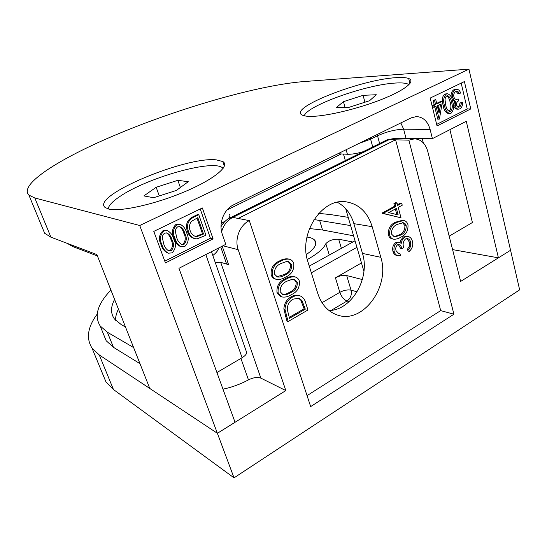 <?xml version="1.0" encoding="UTF-8"?>
<svg xmlns="http://www.w3.org/2000/svg" width="547" height="547" viewBox="0 0 547 547"><rect width="100%" height="100%" fill="white"/><g stroke="black" fill="none" stroke-linecap="round" stroke-linejoin="round"><path stroke-width="0.82" d="M352.863 242L338.661 239.203C333.02 239.08 328.74 240.577 325.841 243.688C323.585 248.577 317.616 253.733 307.94 259.148L307.277 259.51M110.904 290.074C97.551 303.968 93.975 315.934 100.19 325.985L107.349 332.207L133.625 347.564M139.984 363.673L113.448 347.311L106.166 340.733L103.041 333.014M353.588 235.798L322.539 230.007L309.452 228.55M350.62 225.583L314.019 219.538M249.323 220.619L310.669 406.585L453.935 314.21L440.684 310.614L395.604 139.813L238.184 218.451L249.323 220.619C239.757 225.152 234.369 239.169 238.191 249.712L285.821 390.572L260.857 378.121C257.521 376.883 253.391 377.464 248.475 379.878C240.406 384.199 231.907 387.297 222.985 389.177M97.154 314.156C87.691 327.024 85.968 338.313 91.978 348.029L99.26 354.941L217.385 433.299L234.034 477.852L113.455 389.519L105.906 381.792L102.282 373.006M401.013 217.809L382.421 213.344L382.312 212.94L394.585 206.253L393.895 203.71L395.693 202.732L396.985 202.889L397.669 205.433L401.71 203.231L402.243 205.207L398.202 207.416L401.013 217.809L383.693 213.521L383.584 213.118L395.871 206.417L395.18 203.874L396.985 202.889M397.471 204.681L400.418 203.074L401.71 203.231M398.066 253.336L399.939 253.596L400.466 255.511L397.888 255.668C396.09 255.223 394.879 253.904 394.243 251.716L392.972 251.456C392.117 247.723 393.054 244.762 395.775 242.581L398.182 242.082L401.32 243.285L402.161 240.106L400.876 239.88L403.604 236.844L408.062 236.482C410.25 237.001 411.7 238.608 412.424 241.309C413.313 245.391 412.267 248.735 409.3 251.333L408.007 251.08L407.494 249.172L409.402 246.143L409.368 242.054L406.797 238.513M397.888 255.668L396.616 255.408C394.818 254.964 393.601 253.644 392.972 251.456M400.089 242.506L400.876 239.88M409.3 251.333L408.78 249.418L410.694 246.382L410.66 242.287C410.154 240.222 409.081 238.977 407.44 238.547L405.559 238.916C403.16 241.213 402.537 244.112 403.7 247.606L401.922 248.632L400.643 248.386L398.25 244.502M276.242 279.319L275.114 278.984C273.226 278.382 271.921 277.028 271.182 274.922C270.615 268.256 273.356 263.62 279.394 261.028C282.327 259.21 285.308 258.519 288.344 258.957L289.5 259.251C291.565 259.811 292.994 261.24 293.78 263.531C294.279 270.047 291.558 274.56 285.616 277.069C282.58 279.066 279.455 279.818 276.242 279.319C274.362 278.717 273.049 277.363 272.31 275.25C271.743 268.57 274.485 263.928 280.536 261.322C283.469 259.504 286.457 258.806 289.5 259.251M288.098 321.533L286.963 321.116L283.859 309.028C284.221 303.394 286.683 299.312 291.236 296.768C293.821 295.25 296.406 294.847 298.983 295.544L300.146 295.906C303.017 297.117 304.884 299.51 305.752 303.086L307.947 309.999L288.098 321.533L285.001 309.424C285.363 303.783 287.825 299.681 292.385 297.137C294.977 295.619 297.561 295.209 300.146 295.906M440.684 310.614L307.052 395.631M307.975 262.006L317.793 293.493C321.52 304.576 328.009 311.735 337.273 314.983C362.729 324.487 390.38 286.731 380.808 257.309L372.165 226.684C367.748 212.496 359.229 204.236 346.607 201.925C322.162 197.159 298.012 233.829 307.975 262.006M281.794 296.932L280.659 296.563L277.008 292.666C276.454 286.067 279.161 281.445 285.137 278.799C288.119 276.898 291.148 276.201 294.218 276.7L295.373 277.021C297.308 277.609 298.641 278.984 299.38 281.151C299.865 287.592 297.171 292.098 291.298 294.655C288.207 296.741 285.042 297.5 281.794 296.932L278.143 293.028C277.589 286.416 280.303 281.787 286.286 279.134C289.274 277.226 292.296 276.522 295.373 277.021M393.71 239.183L392.431 238.95C390.455 238.574 389.102 237.213 388.377 234.868C388.014 228.66 390.414 224.434 395.556 222.185L402.38 220.318L403.665 220.509C405.785 220.851 407.228 222.267 407.994 224.769C408.301 230.841 405.922 234.964 400.855 237.131C398.544 238.656 396.165 239.34 393.71 239.183C391.727 238.807 390.38 237.439 389.649 235.087C389.293 228.872 391.686 224.632 396.842 222.376L403.665 220.509M234.034 477.852L519.65 289.848L510.556 250.259L460.629 281.432L427.747 151.355C425.47 143.574 421.101 139.389 414.633 138.801L408.869 140.155L389.17 139.649L232.796 217.398L238.184 218.451M361.478 262.957L335.434 277.814C339.502 275.736 343.256 274.984 346.695 275.558L362.353 279.551M215.231 262.43L220.694 262.314L228.564 264.639L226.451 263.538L225.685 261.329M114.596 299.414C110.597 306.915 110.542 313.438 114.419 318.969L121.448 324.774L125.482 326.962M118.439 309.137C116.456 313.062 115.485 316.775 115.52 320.289M318.751 213.385L330.497 214.561L348.227 217.35M356.938 247.34L311.339 272.803M355.037 240.796L309.26 266.122M306.32 254.567C314.942 248.516 317.691 243.668 314.566 240.017C313.062 238.513 310.525 237.528 306.942 237.063M337.383 202.281C345.383 206.602 350.887 213.727 353.875 223.648L362.483 253.418C370.387 277.958 351.81 310.32 329.014 310.532M218.492 248.071C218.349 250.177 216.455 252.659 212.817 255.511M453.935 314.21L408.869 140.155M285.821 390.572L217.385 433.299L139.731 225.508L34.81 197.98L28.909 195.108C17.989 183.956 63.486 156.456 119.184 133.441C181.303 107.547 258.881 85.079 304.002 81.558L468.936 69.148L510.556 250.259L498.413 257.842L452.581 249.603M305.301 309.171L301.937 300.494L298.901 298.204L293.035 299.168C289.254 301.356 287.339 304.802 287.291 309.506L289.5 318.327L305.301 309.171L304.132 308.781L300.775 300.125L298.313 298.053M292.385 297.137L291.236 296.768M285.001 309.424L283.859 309.028M289.206 317.424L304.132 308.781M301.937 300.494L300.775 300.125M290.628 292.624C295.271 290.744 297.493 287.278 297.308 282.225L294.498 279.36L292.303 279.25L286.943 281.199C282.3 283.168 280.057 286.696 280.214 291.79L282.97 294.621C285.589 294.99 288.146 294.327 290.628 292.624L289.479 292.262C294.115 290.389 296.337 286.929 296.153 281.89L293.889 279.23M286.286 279.134L285.137 278.799M278.143 293.028L277.008 292.666M282.416 294.395C284.857 294.484 287.209 293.773 289.479 292.262M297.308 282.225L296.153 281.89M284.946 275.004C289.63 273.165 291.879 269.692 291.688 264.591L288.652 261.603L286.621 261.514L281.206 263.422C276.508 265.35 274.245 268.885 274.409 274.026L277.35 276.973C279.955 277.295 282.484 276.645 284.946 275.004L283.797 274.683C288.481 272.844 290.724 269.384 290.532 264.29L288.078 261.5M280.536 261.322L279.394 261.028M272.31 275.25L271.182 274.922M276.803 276.768L283.797 274.683M291.688 264.591L290.532 264.29M401.922 248.632C401.45 246.567 400.445 245.193 398.913 244.516L397.573 244.755C395.884 246.28 395.372 248.242 396.028 250.656L398.722 253.528L399.939 253.596M410.66 242.287L409.368 242.054M410.694 246.382L409.402 246.143M408.78 249.418L407.494 249.172M402.161 240.106L404.889 237.07L403.604 236.844M404.889 237.07L408.062 236.482M394.243 251.716C393.396 247.969 394.332 245.001 397.054 242.813L395.775 242.581M397.054 242.813L399.46 242.321M400.322 235.196C404.315 233.617 406.277 230.451 406.209 225.699C405.655 223.969 404.65 222.978 403.173 222.732L397.368 224.338C393.368 226.007 391.392 229.227 391.44 234.007L394.483 236.974L400.322 235.196L399.036 234.978C403.03 233.398 404.992 230.239 404.917 225.501L402.496 222.684M396.842 222.376L395.556 222.185M389.649 235.087L388.377 234.868M393.854 236.81L399.036 234.978M406.209 225.699L404.917 225.501M398.175 214.944L396.404 208.4L388.732 212.592L398.175 214.944M383.693 213.521L382.421 213.344M395.18 203.874L393.895 203.71M395.871 206.417L394.585 206.253M383.584 213.118L382.312 212.94M396.848 214.615L395.324 208.988M396.076 77.667C360.446 79.554 287.072 108.388 302.341 115.123C304.111 115.998 307.127 116.422 311.387 116.381C326.381 116.292 357.341 108.997 381.047 99.663C404.848 90.337 416.062 81.209 408.691 78.508C406.113 77.537 401.908 77.257 396.076 77.667M216.263 159.861L222.814 161.543C230.26 165.796 214.424 179.225 184.708 191.744C155.088 204.304 120.012 212.058 108.655 209.05L105.079 207.457C90.747 195.901 185.932 156.196 216.263 159.861M168.36 253.179L167.361 252.864C164.216 251.196 162.103 248.447 161.03 244.618C158.37 239.217 159.027 234.574 162.999 230.69L167.252 230.608C170.568 232.277 172.743 235.107 173.782 239.114C176.449 244.406 175.854 249.001 171.997 252.885L168.36 253.179C165.208 251.504 163.095 248.748 162.015 244.912C159.355 239.497 160.011 234.841 163.991 230.943L167.252 230.608M181.406 246.786L180.38 246.499C177.201 244.871 175.074 242.116 174.008 238.225C171.402 232.851 172.059 228.243 175.977 224.4L180.079 224.291C183.409 225.911 185.583 228.749 186.609 232.796C189.221 238.068 188.633 242.622 184.831 246.465L181.406 246.786C178.213 245.165 176.086 242.403 175.019 238.499C172.414 233.111 173.071 228.496 176.996 224.639L180.079 224.291M194.951 238.67L193.905 238.396C190.746 237.248 188.592 234.889 187.436 231.319C185.276 224.892 186.965 220.126 192.503 217.015L197.713 214.486L198.766 214.704L205.945 235.285L197.036 238.875L194.951 238.67C191.785 237.514 189.631 235.148 188.476 231.579C186.308 225.138 187.997 220.359 193.542 217.234L198.766 214.704M164.791 261.172L210.404 238.225L200.243 208.988M439.173 119.205L436.041 106.453L434.626 107.15L434.154 105.25L435.576 104.552L434.523 100.272L435.768 99.67L436.814 103.951L442.461 101.188L439.419 119.082L437.791 119.212L434.803 107.062M434.626 107.15L433.245 107.185L432.78 105.284L434.195 104.593L433.142 100.32L435.768 99.67M436.677 103.383L441.073 101.236L442.461 101.188M442.386 101.195C442.072 97.947 442.94 95.568 444.984 94.05L447.419 93.715C450.325 94.713 452.089 97.366 452.711 101.687C454.331 106.405 453.771 110.268 451.015 113.284L449.853 113.578C446.988 112.593 445.217 109.974 444.54 105.715C442.933 100.908 443.542 96.997 446.379 93.988L447.419 93.715M449.853 113.578L448.465 113.598C445.6 112.62 443.829 110.002 443.152 105.749L442.414 101.482M457.873 107.089L458.085 106.993C459.309 106.214 459.897 104.88 459.863 102.993L462.461 102.357C462.728 105.352 461.887 107.506 459.938 108.812L458.68 109.14C457.012 109.079 455.87 107.985 455.254 105.872L453.86 105.906L454.475 101.407L452.205 99.766M458.68 109.14L457.278 109.168C455.61 109.106 454.475 108.019 453.86 105.906M451.166 96.908C450.783 93.51 451.733 91.096 454.024 89.667L456.697 89.257C458.557 89.428 459.877 90.706 460.663 93.079L458.058 93.722L456.082 91.39M455.863 99.349L458.229 98.98L458.666 100.846C457.032 101.612 456.301 103.082 456.458 105.277L458.55 107.212L459.487 106.959L458.085 106.993M436.67 124.388L467.241 109.003L461.189 83.117M430.113 129.441L403.638 129.201L405.936 138.035L432.403 138.63L430.113 129.441C427.727 121.284 423.166 116.996 416.424 116.573L411.235 117.837L233.637 204.81C223.846 209.31 218.362 223.491 222.301 234.246L225.761 244.352L178.944 268.303L235.046 422.277L217.385 433.299L149.775 388.452L96.887 254.587L50.905 237.179L44.635 233.248L42.509 228.092M363.078 151.731C356.74 153.563 351.516 154.404 347.413 154.261L337.868 153.769M229.241 214.417C230.492 215.504 229.972 217.097 227.682 219.21M225.754 220.721L221.2 223.422M405.936 138.035L399.946 138.459M216.92 372.528L242.102 357.738C246.061 355.235 247.422 353.041 246.205 351.16L211.477 251.661M449.183 236.167L472.403 222.533L449.907 129.673M468.936 69.148L139.731 225.508M432.403 138.63L466.276 121.297L498.413 257.842M67.226 243.36L72.806 246.574L97.434 255.982M227.641 209.672L341.178 153.939M430.174 98.077L437.053 125.94L470.769 108.935L464.403 81.565L430.174 98.077M153.803 231.388L165.44 262.929L213.091 238.895L202.369 207.963L153.803 231.388M210.404 238.225L213.091 238.895M467.241 109.003L470.769 108.935M459.487 106.959C460.704 106.18 461.299 104.839 461.265 102.952L459.863 102.993M459.459 93.667L457.976 91.568L455.849 91.499C454.119 92.539 453.456 94.303 453.866 96.798C454.318 98.46 455.186 99.342 456.471 99.431L458.229 98.98M457.976 91.568L456.574 91.629M455.254 105.872L455.877 101.366L454.195 100.45L452.69 97.551C452.034 93.886 452.943 91.233 455.419 89.599L454.024 89.667M455.419 89.599L456.697 89.257M452.69 97.551L451.46 97.592M454.195 100.45L452.793 100.498M455.877 101.366L454.475 101.407M461.265 102.952L462.461 102.357M451.501 102.289C451.049 98.829 449.696 96.648 447.425 95.739L446.796 95.903C445.545 96.833 444.971 98.289 445.08 100.279L445.764 105.12C446.277 108.504 447.637 110.665 449.846 111.602L450.53 111.431C452.485 108.935 452.813 105.886 451.501 102.289L450.106 102.33C449.682 99.41 448.567 97.277 446.762 95.916M446.379 93.988L444.984 94.05M444.54 105.715L443.152 105.749M450.53 111.431L449.135 111.451C451.097 108.962 451.419 105.92 450.106 102.33M440.574 104.231L437.279 105.844L439.063 113.133L440.574 104.231M434.523 100.272L433.142 100.32M435.576 104.552L434.195 104.593M434.154 105.25L432.78 105.284M438.25 109.81L439.07 104.969M197.816 217.651L191.477 221.357C189.289 224.222 188.859 227.354 190.185 230.738C191.088 233.562 192.797 235.436 195.293 236.345L197.248 236.482L203.539 234.027L197.816 217.651M188.476 231.579L187.436 231.319M203.539 234.027L202.486 233.767L196.982 218.062M194.807 236.195L196.202 236.215L202.486 233.767M197.248 236.482L196.202 236.215M184.893 233.644C184.113 230.342 182.397 227.996 179.751 226.615L177.713 226.814C175.956 228.051 175.218 229.815 175.491 232.113L176.763 237.651C177.618 240.824 179.307 243.121 181.823 244.543L184.018 244.379C186.705 241.234 186.999 237.658 184.893 233.644L183.867 233.384C183.108 230.369 181.57 228.085 179.245 226.533M176.996 224.639L175.977 224.4M175.019 238.499L174.008 238.225M184.018 244.379L182.992 244.092C185.672 240.953 185.966 237.384 183.867 233.384M181.324 244.365L182.992 244.092M172.038 239.983C171.245 236.714 169.529 234.369 166.897 232.947L164.729 233.131C162.944 234.383 162.192 236.16 162.48 238.471L163.779 244.051C164.647 247.182 166.336 249.473 168.838 250.929L171.17 250.786C173.891 247.613 174.185 244.01 172.038 239.983L171.033 239.702C170.261 236.707 168.715 234.424 166.404 232.858M163.991 230.943L162.999 230.69M162.015 244.912L161.03 244.618M171.17 250.786L170.172 250.485C172.886 247.312 173.173 243.723 171.033 239.702M168.353 250.745L170.172 250.485M223.142 168.353L222.178 167.539C211.19 159.389 145.803 178.343 119.431 196.783C112.279 201.624 108.545 205.679 108.224 208.94M153.632 197.72L176.353 190.452L188.25 181.707L177.85 180.319L156.168 187.272L143.868 195.915L153.632 197.72M180.38 187.491L177.85 180.319M159.286 195.908L156.168 187.272M408.965 84.676L407.72 83.978C405.259 83 401.238 82.693 395.666 83.035C366.442 84.436 306.84 105.701 304.282 115.793M369.553 100.723L376.281 94.734L363.071 95.335L343.454 101.667L336.234 107.65L349.102 107.308L369.553 100.723M364.938 102.207L363.071 95.335M345.061 107.417L343.454 101.667M107.349 332.207L113.448 347.311M319.605 220.297L322.539 230.007M248.475 379.878L240.919 358.435M99.26 354.941L113.455 389.519M346.695 275.558L351.044 290.149C347.605 289.507 343.865 290.238 339.831 292.324L335.434 277.814M238.191 249.712L222.985 245.774M222.212 246.171L228.564 264.639M220.694 262.314L260.857 378.121M322.012 302.696L339.831 292.324C341.444 296.775 343.844 299.674 347.037 301.014L331.243 310.34M349.13 301.643L347.037 301.014C350.648 298.375 351.988 294.751 351.044 290.149L357.095 291.825M353.875 223.648L372.165 226.684M362.483 253.418L380.808 257.309M221.597 231.75C223.532 225.104 227.258 220.325 232.796 217.398L230.95 217.35C226.643 219.354 223.333 222.479 221.029 226.704M228.776 218.499L386.914 139.895L394.845 138.336L386.914 139.895L384.233 141.229M329.273 255.052L325.841 243.688M341.376 248.352L338.661 239.203M286.614 317L285.479 316.59M304.481 306.607L303.318 306.224M50.905 237.179L34.81 197.98M379.618 143.519L377.526 135.779L370.606 139.17L372.733 146.938M347.413 154.261L346.121 149.721M358.866 143.485L370.606 139.17L370.292 137.885M377.211 134.5L377.526 135.779C386.497 131.724 395.207 129.53 403.638 129.201L400.842 122.925M242.102 357.738L205.816 254.56M423.344 142.938L422.195 138.398M72.806 246.574L72.279 245.275M193.542 217.234L192.503 217.015M202.411 234.588L201.351 234.328M100.19 325.985L106.166 340.733M345.711 208.694L363.926 271.387M91.978 348.029L105.906 381.792M315.783 243.983L314.566 240.017M220.728 246.929L226.451 263.538M394.845 138.336L414.633 138.801M222.814 161.543L224.352 166.165M44.635 233.248L28.909 195.108M406.154 138.603L406.011 138.035M408.691 78.508L409.963 83.534M345.328 160.544L343.475 154.056"/></g></svg>
